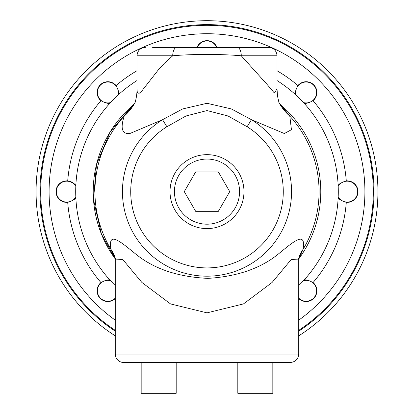 <?xml version="1.0" encoding="UTF-8"?>
<svg xmlns="http://www.w3.org/2000/svg" width="414" height="414" viewBox="0 0 414 414"><rect width="100%" height="100%" fill="white"/><g stroke="black" fill="none" stroke-linecap="round" stroke-linejoin="round"><path stroke-width="0.62" d="M115.242 258.212A35.014 30.269 -13.3 0 0 110.936 249.342C107.961 230.743 119.486 240.876 135.932 254.217C154.039 268.909 178.01 276.961 207.854 278.374C237.201 276.562 260.732 268.417 278.441 253.948C294.685 240.658 306.018 230.919 303.064 249.342L298.732 258.947A113.793 113.793 0 0 0 280.821 105.032L289.79 116.096A112.07 112.07 0 0 1 303.064 249.342A35.014 30.269 13.3 0 0 298.758 258.212M141.003 362.488L123.672 362.488A8.404 8.404 0 0 1 115.268 354.084L298.732 354.084C298.235 359.192 295.436 361.991 290.328 362.488L207 362.488M123.672 362.488L290.328 362.488M115.283 258.264L115.268 259.086L122.761 259.49L141.898 282.462L170.542 303.917L207.005 312.855L243.463 303.912L272.101 282.457L291.239 259.49L298.732 259.081L298.732 354.084M135.083 102.501A70.023 57.96 -152.7 0 1 124.21 116.096A112.07 112.07 0 0 0 110.936 249.342L115.268 258.947A113.793 113.793 0 0 1 133.173 105.037L124.21 116.096C120.169 128.578 122.099 134.369 129.996 133.468L162.547 119.703L166.899 126.741L185.958 115.992L207 110.564L228.036 115.982L247.101 126.741L251.453 119.703L284.346 133.531L291.44 129.701L289.79 116.096A70.023 57.96 152.7 0 1 278.917 102.501M279.036 102.838L277.494 96.058L277.023 88.886L274.41 93.062L266.937 84.265L241.264 55.792C222.007 54.001 191.987 54.001 172.726 55.781L164.549 63.078L158.986 69.034L141.593 91.271L139.239 93.243L137.836 93.088L137.236 91.789L136.977 88.943L136.977 55.781L172.726 55.781A8.404 4.114 -90 0 1 176.84 47.377L152.616 47.377M237.16 47.377A8.404 4.114 -90 0 1 241.274 55.781L277.023 55.781C276.573 50.72 273.773 47.92 268.624 47.377L176.84 47.377M243.587 47.377L207 47.377M207 228.6A36.97 36.97 0 0 1 170.03 191.625A36.97 36.97 0 0 1 207 154.655A36.97 36.97 0 0 1 243.97 191.625A36.97 36.97 0 0 1 207 228.6M251.453 119.703L231.348 108.923L207.005 103.293L182.646 108.939L162.547 119.703A84.554 84.554 0 0 0 142.773 246.625A84.554 84.554 0 0 0 271.227 246.625A84.554 84.554 0 0 0 251.453 119.703M298.732 330.351A166.309 166.309 0 0 0 207 25.316A166.309 166.309 0 0 0 115.268 330.351M74.106 199.491A10.748 10.748 0 0 0 75.829 197.416C75.679 198.989 72.973 200.63 67.71 202.337A10.748 10.748 0 0 1 56.035 192.096A10.748 10.748 0 0 1 67.71 180.918C73.004 182.646 75.71 184.287 75.829 185.839A10.748 10.748 0 0 0 67.71 180.918A139.699 139.699 0 0 1 100.938 100.705A10.748 10.748 0 0 1 99.919 85.212A10.748 10.748 0 0 1 116.08 85.563C118.601 90.531 119.356 93.6 118.342 94.78A10.748 10.748 0 0 0 118.373 94.656M115.268 298.556A10.748 10.748 0 0 1 100.157 298.292A10.748 10.748 0 0 1 100.938 282.55C105.901 280.03 108.975 279.274 110.155 280.283A10.748 10.748 0 0 0 110.026 280.257M197.033 47.377A10.748 10.748 0 0 1 216.967 47.377M295.41 92.099A10.748 10.748 0 0 0 295.658 94.78C294.654 93.564 295.41 90.49 297.92 85.563A10.748 10.748 0 0 1 313.419 84.549A10.748 10.748 0 0 1 313.062 100.705C308.099 103.226 305.025 103.981 303.845 102.972A10.748 10.748 0 0 0 303.974 102.998M339.894 183.764A10.748 10.748 0 0 0 338.171 185.839C338.321 184.266 341.027 182.626 346.29 180.918A10.748 10.748 0 0 1 357.965 191.159A10.748 10.748 0 0 1 346.29 202.337C340.996 200.604 338.29 198.968 338.171 197.416A10.748 10.748 0 0 0 338.238 197.525M306.531 280.04A10.748 10.748 0 0 0 303.845 280.283C305.066 279.279 308.135 280.035 313.062 282.55A10.748 10.748 0 0 1 314.164 297.951A10.748 10.748 0 0 1 298.732 298.556M272.826 362.488L272.826 393.3L237.812 393.3L237.812 362.488M107.847 103.221A10.748 10.748 0 0 0 110.155 102.972C108.934 103.976 105.865 103.221 100.938 100.705M298.732 285.562A131.295 131.295 0 0 0 277.023 80.564A131.295 131.295 0 0 1 298.732 285.562M136.977 80.564A131.295 131.295 0 0 0 115.268 285.562A131.295 131.295 0 0 1 136.977 80.564M176.188 362.488L176.188 393.3L141.174 393.3L141.174 362.488M298.732 331.19A167.008 167.008 0 0 0 207 24.617A167.008 167.008 0 0 0 115.268 331.19M202.244 362.488A170.925 170.925 0 0 0 211.756 362.488M298.732 335.852A170.925 170.925 0 0 0 207 20.7A170.925 170.925 0 0 0 115.268 335.852M94.801 172.648A23.914 23.914 0 0 1 96.338 173.932M96.338 209.324A23.914 23.914 0 0 1 94.801 210.607M197.364 47.377A10.443 10.443 0 0 1 216.636 47.377M110.522 102.568A10.443 10.443 0 0 1 97.44 91.572A10.443 10.443 0 0 1 109.643 82.184A10.443 10.443 0 0 1 117.943 95.153M115.268 298.132A10.443 10.443 0 0 1 97.487 289.433A10.443 10.443 0 0 1 110.522 280.687M75.809 196.873A10.443 10.443 0 0 1 66.773 202.073A10.443 10.443 0 0 1 57.722 186.414A10.443 10.443 0 0 1 75.809 186.383M303.478 280.687A10.443 10.443 0 0 1 316.513 289.433A10.443 10.443 0 0 1 298.732 298.132M338.191 186.383A10.443 10.443 0 0 1 356.278 186.414A10.443 10.443 0 0 1 347.227 202.073A10.443 10.443 0 0 1 338.191 196.873M296.057 95.153A10.443 10.443 0 0 1 304.357 82.184A10.443 10.443 0 0 1 316.56 91.572A10.443 10.443 0 0 1 303.478 102.568M207 159.064A32.566 32.566 0 0 1 239.566 191.625A32.566 32.566 0 0 1 207 224.191A32.566 32.566 0 0 1 174.434 191.625A32.566 32.566 0 0 1 207 159.064M229.723 191.625L218.359 211.306L195.641 211.306L184.277 191.625L195.641 171.95L218.359 171.95L229.723 191.625M247.101 126.741A76.279 76.279 0 0 1 264.939 241.243A76.279 76.279 0 0 1 149.061 241.243A76.279 76.279 0 0 1 166.899 126.741M115.268 320.157A157.905 157.905 0 0 1 89.357 86.298A157.905 157.905 0 0 1 324.643 86.298A157.905 157.905 0 0 1 298.732 320.157M67.71 202.337A139.699 139.699 0 0 0 100.938 282.55M136.977 70.747A139.699 139.699 0 0 0 116.08 85.563M297.92 85.563A139.699 139.699 0 0 0 277.023 70.747M346.29 180.918A139.699 139.699 0 0 0 313.062 100.705M313.062 282.55A139.699 139.699 0 0 0 346.29 202.337M115.268 259.081L115.268 354.084M298.717 258.264L298.732 259.081M133.173 105.037L110.165 131.869L96.498 164.467L93.497 199.683L101.446 234.127L115.268 258.957M277.023 88.881L277.023 55.781M278.886 102.424L280.806 105.016M133.194 105.016L135.114 102.424M136.977 55.781C137.474 50.674 140.274 47.874 145.376 47.377M136.977 88.886C137.241 94.485 135.414 101.942 134.964 102.838"/></g></svg>
